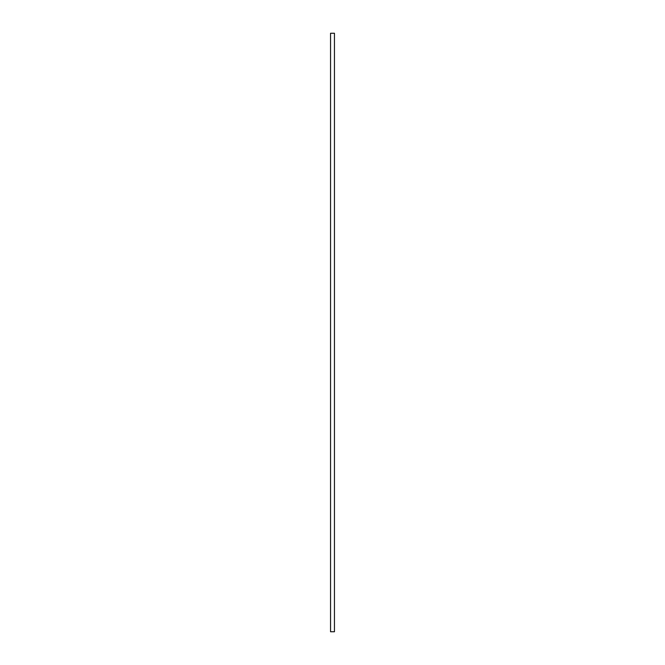 <?xml version="1.0" encoding="UTF-8"?>
<svg xmlns="http://www.w3.org/2000/svg" width="665" height="665" viewBox="0 0 665 665"><rect width="100%" height="100%" fill="white"/><g stroke="black" fill="none" stroke-linecap="round" stroke-linejoin="round"><path stroke-width="1" d="M334.453 631.75L334.453 33.25L330.547 33.25L330.547 631.75L334.453 631.75"/></g></svg>
